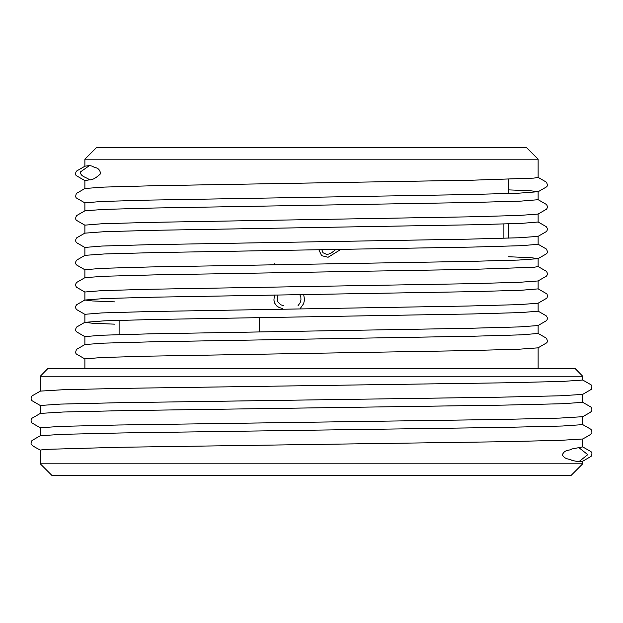 <?xml version="1.0" encoding="UTF-8"?>
<svg xmlns="http://www.w3.org/2000/svg" width="623" height="623" viewBox="0 0 623 623"><rect width="100%" height="100%" fill="white"/><g stroke="black" fill="none" stroke-linecap="round" stroke-linejoin="round"><path stroke-width="0.93" d="M538.124 347.751L538.124 368.364L47.737 368.684L575.27 368.684L582.7 376.245L40.3 376.245L40.3 391.197M538.124 368.364L575.27 368.684M299.834 294.64L300.847 297.187L300.956 300.021L300.161 302.669L297.95 305.862L300.161 302.677L300.956 300.021L300.847 297.187L299.834 294.64M283.636 305.745L280.693 304.756L277.897 301.96L277.29 299.967L277.375 297.062L278.115 294.983L277.375 297.062L277.29 299.967L277.897 301.96L280.693 304.756L283.636 305.745M299.967 308.907L303.619 303.697L304.554 299.819L303.689 294.578L304.554 299.819L303.619 303.697L299.967 308.907M274.455 295.037L273.91 300.115L274.766 303.269L276.682 305.924L279.026 307.451L282.663 308.587L279.026 307.451L276.674 305.924L274.766 303.269L273.91 300.115L274.455 295.037M335.805 249.496L331.483 252.883L328.586 254.114L326.343 254.285L322.963 252.736L321.834 249.714L322.963 252.736L326.343 254.285L328.586 254.114L331.475 252.883L335.805 249.496M339.426 250.29L328.095 257.26L321.647 255.671L318.828 249.761L321.647 255.671L328.095 257.26L339.426 250.29M84.884 159.184L96.775 147.293L526.233 147.293L538.124 159.184L84.884 159.184L84.884 166.24M582.7 463.816L570.816 475.707L52.192 475.707L40.3 463.816L582.7 463.816L582.7 461.238M274.354 263.809L274.346 264.728M508.352 238.126L508.352 223.852M508.352 193.543L508.352 179.26M259.495 317.574L259.495 331.849M538.124 159.184L538.124 177.43L533.825 178.108L472.818 180.179L154.621 185.709L104.314 187.087L84.962 188.473L76.427 193.426C75.461 195.91 75.508 197.468 76.574 198.091L84.969 202.934M84.884 188.52L84.884 180.553L89.533 179.845C92.352 180.07 96.067 178.014 100.661 173.685C99.236 166.427 94.571 168.436 92.663 166.248L89.494 165.562L84.962 166.185L76.8 170.912C74.924 172.423 75.796 176.083 76.574 175.803L84.969 180.654M84.884 210.823L84.884 202.849L101.814 201.463L150.236 200.084L468.473 194.563L518.71 193.177L538.093 191.705L530.555 190.786L508.352 189.867M538.124 191.705L538.124 199.71L521.14 201.097L472.873 202.475L154.761 208.004L104.376 209.39L84.977 210.776L76.621 215.589C75.36 217.832 75.336 219.428 76.567 220.386L84.969 225.238M538.124 213.993L538.124 222.014L521.178 223.4L472.771 224.778L154.605 230.3L104.275 231.686L84.884 233.158L84.884 225.144L101.892 223.758L150.19 222.38L468.488 216.851L518.788 215.465L538.015 214.086L546.426 209.242C547.734 207.677 547.687 206.057 546.293 204.391L538.015 199.609M538.124 236.288L538.124 244.309L521.178 245.688L472.865 247.066L154.512 252.595L104.251 253.974L84.969 255.352L76.793 260.071C75.282 261.901 75.204 263.529 76.574 264.97L84.969 269.814M84.969 292.109L76.567 287.258C75.274 285.56 75.352 283.924 76.808 282.359L84.969 277.64L104.243 276.262L154.543 274.883L472.857 269.354L533.864 267.275L538.124 266.597L538.124 258.576L530.578 257.665L508.352 256.738M84.884 255.407L84.884 247.432L101.829 246.054L150.127 244.668L468.441 239.146L518.764 237.768L538.038 236.382L546.441 231.53C547.718 229.934 547.625 228.298 546.169 226.616L538.038 221.92M84.884 277.694L84.884 269.72L101.845 268.342L150.236 266.956L468.379 261.434L518.702 260.056L538.031 258.677L546.433 253.818C547.64 252.93 547.625 251.334 546.379 249.029L538.038 244.208M538.124 280.864L538.124 288.885L521.124 290.263L472.756 291.65L154.559 297.171L104.243 298.549L84.892 300.029L92.492 300.948L114.655 301.867M84.884 300.029L84.884 292.008L101.845 290.63L150.151 289.251L468.434 283.722L518.757 282.344L538.038 280.957L546.433 276.114C547.726 274.595 547.672 272.975 546.262 271.246L538.038 266.496M538.124 303.16L538.124 311.189L521.155 312.567L472.826 313.945L154.473 319.474L104.228 320.853L84.884 322.325L92.445 323.251L114.655 324.162M84.884 322.286L84.884 314.304L101.829 312.925L150.143 311.539L468.504 306.01L518.757 304.631L538.038 303.253L546.441 298.401C547.609 298.417 547.679 293.199 546.153 293.472L538.038 288.792M538.124 325.463L538.124 333.469M84.884 344.566L84.884 336.599L101.876 335.221L150.159 333.842L468.48 328.313L518.757 326.935L538.031 325.564L546.433 320.689C547.742 319.163 547.664 317.528 546.2 315.806L538.023 311.087M84.884 368.364L84.884 358.887L101.907 357.501L150.353 356.122L468.488 350.601L518.733 349.223L538.015 347.844M538.093 333.469L521.171 334.847L472.841 336.233L154.605 341.747L104.337 343.125L84.969 344.519L76.613 349.347C75.422 351.839 75.414 353.428 76.574 354.129L84.969 358.98M89.533 179.845C86.652 177.181 80.126 176.706 80.538 171.87L89.494 165.562M582.7 376.245L582.7 380.053L562.335 381.432L504.311 382.818L123.027 388.347L63.048 389.733L40.37 391.112L31.968 395.948C30.792 397.443 30.8 399.024 31.999 400.698L40.37 405.557M40.3 413.485L40.3 405.48L60.657 404.093L118.713 402.715L499.95 397.178L559.921 395.8L582.583 394.414M582.7 394.375L582.7 402.341L562.351 403.727L504.326 405.106L122.926 410.643L63.024 412.021L40.37 413.407L31.968 418.235C30.753 419.248 30.761 420.829 31.999 422.986L40.37 427.845M40.3 463.816L40.3 450.063L45.409 449.37L118.557 447.298L499.81 441.762L559.859 440.383L582.637 438.997C592.746 433.624 592.862 433.289 591.032 429.379L582.645 424.559M582.661 446.925L571.836 448.973C569.367 451.021 564.851 449.043 562.328 454.845C565.139 459.891 569.383 458.536 571.922 460.381L578.759 461.814L582.63 461.285L591.134 456.34C592.216 454.19 592.177 452.641 591.032 451.667L582.591 446.823M40.3 435.773L40.3 427.767L60.633 426.389L118.604 425.003L499.864 419.474L559.882 418.088L582.645 416.701C592.683 411.094 592.855 411.523 591.032 407.092L582.614 402.256M582.7 416.662L582.7 424.629L562.398 426.015L504.443 427.394L122.933 432.93L63.016 434.317L40.37 435.695L31.968 440.523C30.122 444.581 30.27 444.697 40.37 450.141M578.728 447.532L587.762 454.658L578.759 461.814M119.11 320.354L119.11 334.629M503.89 238.266L503.89 223.992M538.015 347.852L546.433 342.985C547.625 342.198 547.601 340.602 546.371 338.188L538.015 333.367M84.969 336.7L76.574 331.841C75.36 330.743 75.36 329.154 76.574 327.083L84.969 322.239M84.969 314.405L76.567 309.545C75.258 307.988 75.305 306.368 76.715 304.694L84.969 299.928M84.977 247.533L76.567 242.674C75.313 241.319 75.36 239.699 76.715 237.83L84.969 233.064M538.015 191.806L546.433 186.947C547.609 186.207 547.601 184.618 546.41 182.173L538.038 177.329M582.7 446.925L582.7 438.95M582.622 379.968L591.032 384.796C592.091 385.645 592.154 387.187 591.196 389.422L582.598 394.429M47.737 368.684L40.3 376.245"/></g></svg>
